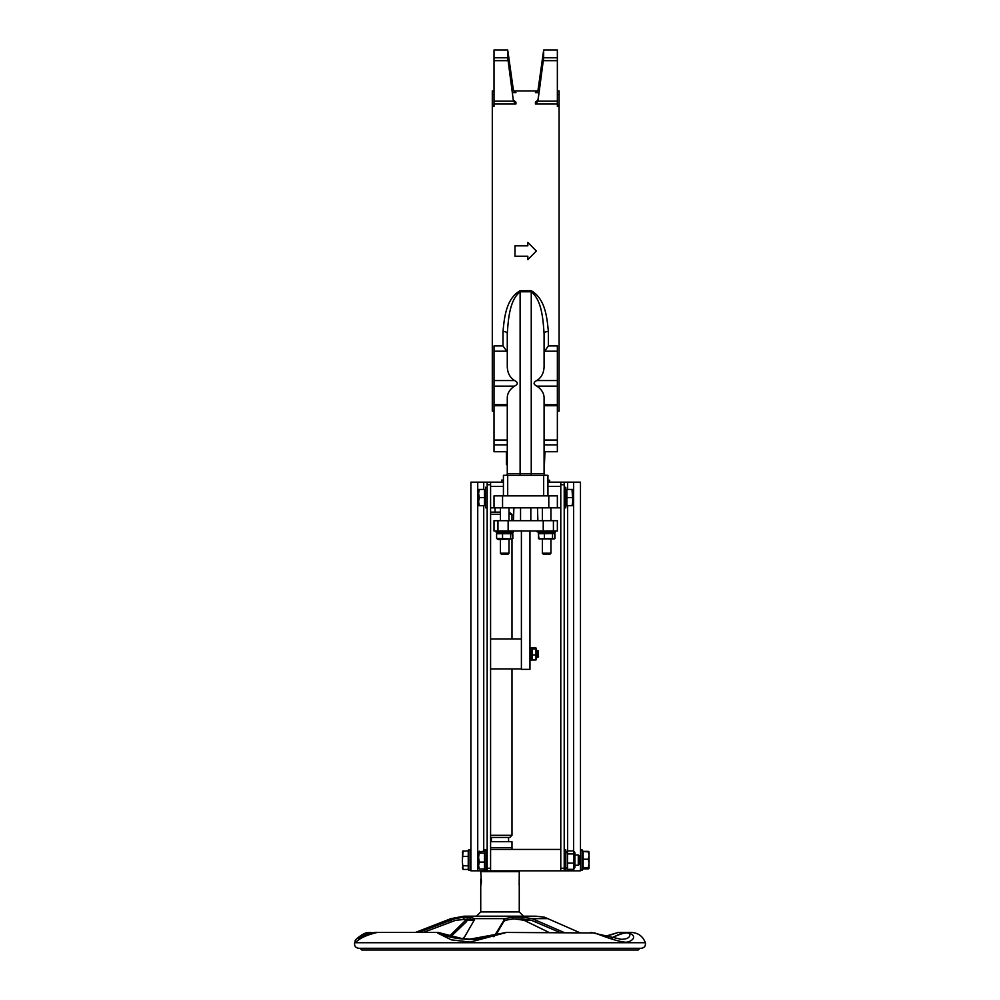 <?xml version="1.0" encoding="UTF-8"?>
<svg xmlns="http://www.w3.org/2000/svg" width="1000" height="1000" viewBox="0 0 1000 1000"><rect width="100%" height="100%" fill="white"/><g stroke="black" fill="none" stroke-linecap="round" stroke-linejoin="round"><path stroke-width="1.5" d="M544.087 451.637L557.362 451.725L557.362 345.913L548.375 345.913L548.375 331.463C547.038 318.512 545.65 298.975 531.25 290.725L520.112 290.725C505.763 298.925 504.312 318.512 503 331.463L503 345.913L507.275 351.95M544.087 351.95L548.375 345.913M557.362 451.725L544.087 451.725L544.95 451.775L544.087 473.6L544.087 398.212C544.138 393.475 541.737 389.45 536.875 386.125C533.225 384.3 533.188 382.438 536.737 380.55C541.413 377.612 543.862 373 544.087 366.712L544.087 333.612A4.275 2.15 180 0 1 548.375 331.463M557.362 103.975L557.362 101.175L537.925 101.175L535.425 103.975L557.362 103.975L557.362 106.475L559.075 106.475L559.075 411.1L557.362 411.1M494.012 411.1L492.3 411.1L492.3 106.475L494.012 106.475L494.012 103.975L515.938 103.975L513.438 101.175L494.012 101.175L494.012 103.975M494.012 90.925L492.3 90.925L492.3 94.612L494.012 94.612M513.4 90.5L507.7 50.125L513.4 90.138A2.688 2.525 -0 0 0 513.438 90.35A2.688 2.525 -0 0 1 513.4 90.138L515.938 92.638L512.413 92.638M538.95 92.638L535.425 92.638L537.962 90.5L543.663 50.05L537.962 90.5M557.362 94.612L559.075 94.612L559.075 90.925L557.362 90.925M527.825 259.575L527.825 256.212L514.987 256.212L514.987 245.825L527.825 245.825L527.825 242.463M557.362 405.737L544.087 405.737L544.087 409M544.087 423.8L544.087 440.05L557.362 440.05M507.275 451.637L494.012 451.637L494.012 405.737L507.275 405.737L507.275 409M507.275 423.8L507.275 440.05L494.012 440.05M494.012 451.725L507.275 451.725L506.425 451.775L506.425 463.4L507.275 463.4M506.425 463.4L506.425 464.613L507.275 464.613L507.275 473.6A1.713 1.713 0 0 1 505.562 475.312A1.713 1.713 0 0 0 507.275 473.6L507.275 398.212C507.225 393.475 509.637 389.45 514.487 386.125C518.162 384.288 518.212 382.425 514.625 380.55C509.95 377.612 507.5 373 507.275 366.712L507.275 333.612C508.263 320.312 509.35 300.212 520.112 291.788L520.112 473.6L507.275 473.6M494.012 405.737L494.012 345.913L503 345.913M507.275 333.612A4.275 2.15 0 0 0 503 331.463M507.275 452.975L506.425 452.975M494.012 105.225L492.3 105.225L492.3 106.475M492.3 105.225L492.3 94.612M507.7 50.125L507.7 57.638L513.4 100.938A2.688 2.65 180 0 0 513.438 101.175M513.438 90.35L515.337 92.025M515.938 103.975L515.938 102.2L513.4 99.963M513.4 100.938L507.7 57.638M494.012 50L507.713 50L494.012 50L494.012 101.175M513.4 90.138L507.987 51.688M559.075 106.475L559.075 105.225L557.362 105.225M559.075 94.612L559.075 105.225M557.362 50L543.65 50L557.362 50L557.362 57.775L543.663 57.775L537.962 100.938L537.962 99.963L535.425 102.2L535.425 103.975M543.663 50.125L543.663 57.775M537.962 99.963L543.663 57.638M535.425 92.638L537.925 90.35M543.375 60.65L557.362 60.65L557.362 57.775M557.362 60.65L557.362 101.175M547.938 495.863L547.938 475.312L503.425 475.312L503.425 495.863L503.425 482.163L487.163 482.163L487.163 870.825L490.588 870.825L490.588 849.425L560.788 849.425L560.788 870.825L564.212 870.825L564.212 482.163L547.938 482.163M547.938 486.438L560.788 486.438L560.788 507.837L557.362 507.837L557.362 495.863L494.012 495.863L494.012 507.837L494.012 495.863M557.362 507.837L490.588 507.837L490.588 486.438L503.425 486.438M503.425 482.163L503.425 475.312M549.65 482.163L549.65 480.238L547.938 480.238M503.425 480.1L501.712 480.1L501.712 482.163M527.825 245.825L527.825 242.375L536.388 251.012L527.825 259.662L527.825 256.212M545.8 475.312A1.713 1.713 0 0 1 544.087 473.6L520.112 473.6L520.112 475.312M520.112 290.725L520.112 291.788L531.25 291.788C542.05 300.262 543.088 320.312 544.087 333.612M511.987 849.425L511.987 847.712L490.588 847.712L511.987 847.712L511.987 841.712L490.588 841.712M490.588 837.438L509.85 837.438L511.987 835.3L511.987 668.938M490.588 835.3L511.987 835.3M490.588 514.263L500.425 514.263M508.988 514.263L511.987 514.263L511.987 520.688M490.588 512.125L500.425 512.125M508.988 512.125L511.987 514.263M521.4 638.975L490.588 638.975M490.588 668.938L521.4 668.938M521.4 530.962L521.4 669.362L529.963 669.362L529.963 530.962M536.438 648.325L536.438 659.587M535.975 658.95L535.975 648.962L532.25 648.962L532.25 647.95L532.25 658.95M535.975 648.962L535.975 647.95L535.975 648.962M532.25 654.975L535.975 654.975M532.25 647.95L535.975 647.95M532.25 659.963L535.975 659.963M531.337 660.2L529.963 660.288L531.337 660.2L531.337 647.625L529.963 647.625M538.1 531.812L537.075 531.812L537.075 530.962M537.875 531.812L537.025 530.962M553.413 530.962L557.362 530.962L557.362 520.688L553.413 520.688L553.413 530.962L497.95 530.962L497.95 520.688L494.012 520.688L494.012 530.962L497.95 530.962M553.413 520.688L513.975 520.688L520.55 520.688L520.55 507.837M513.488 520.688L513.888 507.837M537.888 520.688L537.475 507.837M497.95 520.688L513.975 520.688M508.137 520.688L508.137 530.962M543.237 520.688L543.237 530.962M490.588 870.825L560.788 870.825M496.15 532.238L513.275 532.238L496.15 532.238L496.15 530.962M538.1 532.238L555.212 532.238L538.1 532.238L538.1 530.962M539 533.312L538.35 533.737L539 538.875M540.112 532.675L538.513 533.737L554.675 533.612M554.675 538.575L538.85 538.8M554.963 533.737L554.963 538.45M512.238 538.95L498.162 539.525L496.6 538.45L512.238 538.95L512.925 538.45L512.288 533.275M498.162 532.675L496.6 533.737L512.825 533.737L511.262 532.675M496.6 533.737L496.6 538.45M502.55 533.737L502.55 538.45M512.825 533.737L512.825 538.45M510.662 533.737L510.662 538.45M554.212 538.938L539.1 538.938M538.513 533.737L538.513 538.45M544.388 533.737L544.388 538.45M554.8 533.737L554.8 538.45M552.525 533.737L552.525 538.45M564.212 482.163L580.475 482.163L580.475 870.825L564.212 870.825M560.788 482.163L560.788 868.25L564.212 868.25M487.163 868.25L490.588 868.25L490.588 482.163M470.887 870.825L470.887 482.163L470.887 870.825L487.163 870.825M470.887 482.163L487.163 482.163M476.463 916.2L523.538 916.2L519.263 911.912L480.737 911.912L476.463 916.2M579.263 932.45L544.5 917.2L536.062 916.2L463.938 916.2L450.913 918.637L415.387 932.45M519.175 884.95L519.263 871.675L480.737 871.675L481.438 881.95L480.825 885.337L480.737 879.087M513.387 950L521.462 950M464.4 950L466.5 950M473.475 950L472.738 950M360.112 948.288L361.825 950L638.175 950L639.888 948.288M432.575 950L422.45 950M366.825 950L364.875 950M612.25 937.875C614.062 936.737 628.125 929.875 629.837 934.538C629.938 937.575 627.112 939.163 621.362 939.3L620.85 939.3M594.888 933.125L594.888 932.975C608.875 938.475 618.862 941.525 624.837 942.125C630.538 942.95 640.3 935.713 626.75 932.45L620.013 933.938L611.888 937.775M439.462 932.788L438 932.45L437.875 933.213L451.3 939.837L470.238 942.087L506.463 932.45L594.888 932.975M606.712 936.25L618.2 932.45L626.587 932.45M626.875 932.45L631.325 932.45C638.225 932.837 642.9 936.25 645.337 942.712L354.663 942.712L355.387 940.863C355.637 945.525 354.613 937.775 377.238 932.45L438.3 932.463L461.788 938.5L471.188 939.275C461.512 940.413 440.625 932.613 440 933.288L437.875 933.213M373.812 932.788L367.6 932.763M504.675 933.075C501.712 933.337 480.637 940.413 469.062 939.3L469.038 939.3C456.512 938.962 446.838 936.95 440 933.288M359.188 939.163C357.85 938.138 360.988 936.075 368.6 932.975L372.95 932.975M645.337 942.712C645.837 945.938 644.475 947.8 641.25 948.288L358.75 948.288C355.525 947.8 354.162 945.938 354.663 942.712M418.475 932.45L455.087 918.637L463.4 917.2L470.188 917.2L474.588 918.637L474.3 920.037L464.663 936.737L462.713 938.625M474.5 920.238L470.188 918.975L455.85 920.238L423.263 932.45M493.888 936.737L504.975 918.637L474.588 918.637L474.3 920.037M448.85 936.737L467.262 918.637M464.6 918.975L467.325 920.238L466.25 921.875L451.175 936.312M467.35 920.05L474.188 920.238M559.837 932.45L531.325 920.238L522.238 918.975L512.788 918.975L505.387 920.238L503.537 921.875L495.725 935.375M504.975 918.637L512.788 917.2L522.238 917.2L532.1 918.637L563.975 932.45M514.725 918.975L523.95 920.238L549.038 932.45M462.337 867.688L463.062 869.412L462.337 861.125L463.062 869.438L468.237 869.438L468.237 865.775L463.062 865.775M462.337 852.562L463.062 850.837L462.337 861.125L462.738 851.287L468.237 850.8L468.237 856.462L463.062 856.462M468.237 856.462L468.237 865.775M588.312 868.888L589.038 868.15L588.312 868.888L583.125 868.888L589.038 868.25L588.312 867.763L589.038 863.5L589.038 868.213L588.312 868.662M589.038 855L589.038 863.5L588.312 859.225L589.038 855.4L588.312 851.575L589.038 851.988L589.038 855.4M588.4 851.612L589.038 852.087M583.125 868.662L583.125 851.35L588.312 851.35M583.125 851.575L588.975 851.888M583.125 867.763L588.312 867.763M583.125 859.225L588.312 859.225M578.275 854.987L578.275 865.263L579.188 864.338L579.188 855.9L578.275 854.987L574.913 854.987M478.7 868.438L478.6 865.562L479.325 869.05L478.6 868.075M479.325 862.075L478.6 865.562L478.6 857.613L479.325 862.075L484.5 862.075L484.5 851.188L478.7 851.812M479.325 851.188L478.6 857.613L478.6 852.163M484.5 853.15L479.325 853.15M484.5 862.075L484.5 869.05L479.325 869.05M582.075 849.85L582.075 870.4L580.475 870.4L582.612 869.862L582.612 850.387L580.475 849.85L582.075 849.85M565.812 870.4L565.812 849.85L565.812 870.4L564.212 870.4M486.625 849.85L486.625 870.4L485.012 870.4L485.012 849.85L487.163 850.387M470.363 859.9L470.363 870.4L468.75 870.4L468.75 849.85L470.363 849.85L470.363 859.9M573.737 850.913L574.913 852.763L574.913 867.487L573.737 869.325L573.737 850.913L567.513 850.913L566.35 852.763M567.513 850.913L567.513 869.325L566.35 867.487M573.737 869.325L567.513 869.325M573.737 863.125L567.513 863.125M573.737 853.913L567.513 853.913M550.938 553.2L542.375 553.2L543.162 554.075L550.15 554.075L550.938 553.2L550.938 539.525M550.938 520.688L550.938 507.837M508.988 553.2L500.425 553.2L501.213 554.075L508.2 554.075L508.988 553.2L508.988 539.525M508.988 520.688L508.988 507.837M536.9 650.537L537.863 650.537L537.863 657.387L538.525 656.725L537.863 650.537L538.525 651.188M572.038 505.7L572.762 501.637L572.762 505.7L566.862 505.7L566.862 489.438L572.762 489.438L572.762 501.637L572.038 489.438M566.862 497.575L572.038 497.575M478.6 501.637L479.325 505.7L478.6 505.7L478.6 493.5L479.325 497.575L478.6 501.637M478.6 489.438L479.325 489.438L478.6 493.5L478.6 489.438M479.325 497.575L484.5 497.575L484.5 489.438L479.325 489.438M484.5 497.575L484.5 505.7L479.325 505.7M565.812 507.837L565.812 487.3L565.812 507.837L564.212 507.837M485.55 487.3L485.55 507.837L485.55 487.3L487.163 487.3M557.362 444.85L544.087 444.85M557.362 351.2L544.2 351.2M557.362 380.55L536.737 380.55M557.362 386.125L536.875 386.125M557.362 404.675L544.087 404.675M494.012 91.438L492.3 91.438M559.075 91.438L557.362 91.438M494.012 444.85L507.275 444.85M494.012 351.2L507.163 351.2M494.012 380.55L514.625 380.55M494.012 386.125L514.487 386.125M494.012 404.675L507.275 404.675M494.012 60.65L507.987 60.65M507.7 57.775L494.012 57.775M543.663 475.312L543.663 495.863M507.7 495.863L507.7 475.312M531.25 475.312L531.25 290.725M548.8 507.837L548.8 495.863M502.562 507.837L502.562 495.863M530.825 520.688L530.825 507.837M560.788 484.725L564.212 484.725M567.625 482.163L567.625 489.438M567.625 505.7L567.625 850.913M567.625 869.325L567.625 870.825M573.625 870.825L573.625 869.325M573.625 850.913L573.625 482.163M487.163 484.725L490.588 484.725M483.738 870.825L483.738 869.05M483.738 851.188L483.738 505.7M483.738 489.438L483.738 482.163M477.738 482.163L477.738 870.825M451.1 921.875L451.1 920.037M463.4 918.975L463.4 917.2M470.188 918.975L470.188 917.2M466.25 921.875L466.25 920.037M503.537 921.875L503.537 920.037M512.788 918.975L512.788 917.2M522.238 918.975L522.238 917.2M535.8 921.875L535.8 920.037M547.987 918.637L532.1 918.637M455.087 918.637L450.913 918.637M523.95 920.238L531.325 920.238M513.663 90.925L537.7 90.925M508.562 871.675L508.562 870.825M491.438 871.675L491.438 870.825M508.562 841.712L508.562 837.438M491.438 841.712L491.438 837.438M511.987 638.975L511.987 539.1M495.037 512.125L495.037 507.837M530.438 660.288L531.337 660.288M513.275 532.238L513.275 530.962M555.212 532.238L555.212 530.962M553.2 532.675L554.212 533.25M519.263 911.912L519.263 884.362M480.737 911.912L480.737 884.825M621.175 939.3L590.95 932.45M626.75 932.45L631.325 932.45M606.125 936.075L618.125 932.45M506.463 932.45L469.075 939.3M359.5 939.3L358.65 939.425C358.113 939.925 371.275 931.462 377.238 932.45M355.387 940.863C353.562 940.95 363.638 932.3 367.675 932.738L370.725 932.45M574.913 865.263L578.275 865.263M565.812 849.85L564.212 849.85M542.375 507.837L542.375 520.688M542.375 539.525L542.375 553.2M500.425 507.837L500.425 520.688M500.425 539.525L500.425 553.2M537.863 657.387L536.9 657.387L538.525 656.725M565.812 487.3L564.212 487.3M485.55 507.837L487.163 507.837"/></g></svg>
